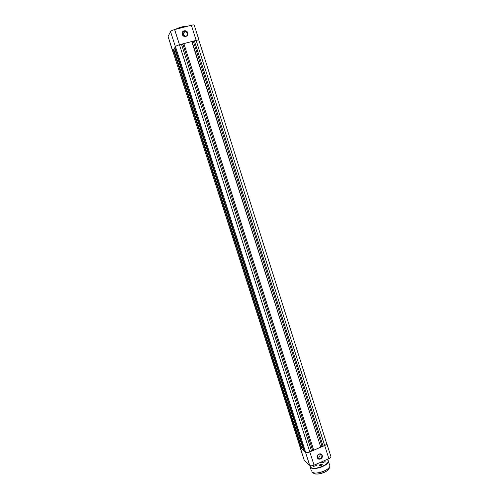 <?xml version="1.0" encoding="UTF-8"?>
<svg xmlns="http://www.w3.org/2000/svg" width="499" height="499" viewBox="0 0 499 499"><rect width="100%" height="100%" fill="white"/><g stroke="black" fill="none" stroke-linecap="round" stroke-linejoin="round"><path stroke-width="0.75" d="M325.017 460.752L324.743 461.893L321.818 462.816L320.894 462.18M320.969 462.149L321.319 462.729M316.952 464.245L316.672 465.399L313.759 466.334L312.96 466.085L312.861 465.561L313.247 466.247M319.279 465.642C319.528 464.538 320.52 464.107 322.254 464.344L321.986 465.149L319.279 465.642M322.204 464.943L322.129 464.625C320.838 464.369 319.946 464.706 319.454 465.629L319.572 465.779M317.04 465.024L316.965 464.475M325.105 461.531L325.024 460.982M187.743 32.903C189.052 36.546 183.295 38.049 182.247 34.325C180.944 30.676 186.713 29.185 187.743 32.903M182.428 34.337L184.811 36.371C186.919 36.296 187.811 35.179 187.487 33.028L185.035 30.975C182.971 31.1 182.104 32.217 182.428 34.337M172.81 51.241L175.392 46.663L170.546 31.562L168.076 36.508L172.947 51.565M198.97 40.45L199.02 40.232C198.795 39.901 197.841 39.945 196.157 40.363L191.367 25.268L174.631 29.572L179.484 44.742L196.157 40.363M179.484 44.742C177.307 45.365 175.941 46.008 175.392 46.663M172.779 51.422L168.076 36.508M170.546 31.562C171.082 30.857 172.442 30.196 174.631 29.572M191.367 25.268C193.063 24.863 194.03 24.844 194.267 25.218L199.02 40.232M182.484 32.479L185.709 31.138M182.478 34.468L183.058 34.462L185.441 36.383M322.204 455.468C323.346 458.631 318.225 460.845 317.314 457.577C316.173 454.414 321.3 452.206 322.204 455.468M317.433 457.427L317.769 458.088C320.333 459.535 321.718 458.668 321.93 455.487L321.581 454.814C319.023 453.385 317.638 454.258 317.433 457.427M317.414 457.352C319.422 457.184 320.321 456.055 320.115 453.971M326.776 443.505L330.937 456.629C331.043 457.327 330.357 458.02 328.878 458.712L314.046 465.149C312.062 465.91 310.621 465.997 309.723 465.411L304.134 460.059L299.986 447.16L305.494 452.219C306.38 452.768 307.821 452.662 309.804 451.907L324.693 445.526C326.184 444.846 326.876 444.166 326.776 443.505L326.571 443.212M299.986 446.817L299.986 447.16M324.656 445.495C326.096 444.834 326.77 444.179 326.67 443.536L198.914 40.269C198.696 39.945 197.766 39.989 196.132 40.394L194.392 40.849L323.096 446.162L324.656 445.495L196.132 40.394M323.096 446.162L321.899 445.913L193.412 41.529L194.392 40.849M193.412 41.529L192.103 41.872L191.766 41.542L320.757 447.166L192.103 41.872M321.899 445.913L320.732 446.412M312.517 449.93L182.915 44.292L181.599 44.636L311.339 450.429L312.517 449.93L313.703 450.192L183.875 43.619L191.766 41.542M313.703 450.192L320.757 447.166M182.915 44.292L183.875 43.619M181.599 44.636L311.339 450.429M311.345 451.202L309.767 451.876L179.465 44.773L181.231 44.311M179.465 44.773C177.357 45.378 176.035 46.002 175.498 46.638L174.924 47.661L304.396 451.102L305.588 452.175L175.498 46.638M309.767 451.876C307.846 452.605 306.455 452.705 305.588 452.175M174.556 48.303L173.833 49.594L302.138 449.069L303.642 450.422L174.556 48.303L175.087 48.166M303.642 450.422L304.116 450.223M300.248 447.366L172.885 51.385L300.086 447.129L301.402 448.401L173.477 50.224L173.989 50.087M301.402 448.401L301.864 448.208M172.916 51.21L173.477 50.224M328.81 468.929C327.063 472.272 317.62 475.285 314.258 473.576M313.328 473.002C316.104 476.252 330.238 471.237 329.259 467.357C330.257 471.299 316.16 476.308 313.341 473.021L313.328 473.002M329.296 467.251C327.338 471.006 316.665 474.412 312.892 472.491M311.856 471.848C315.106 475.641 331.667 469.453 329.727 465.199C331.667 469.534 315.156 475.69 311.869 471.873L311.856 471.848M310.01 465.598L310.565 467.12C314.276 471.206 332.334 463.322 327.469 459.785L327.063 459.498M327.718 459.897L328.317 460.758C330.238 464.949 313.665 471.125 310.434 467.401L309.923 465.555M175.23 29.416C179.871 27.171 183.832 26.154 187.119 26.366M186.857 26.428C183.744 26.422 180.108 27.358 175.954 29.235M309.804 451.907L314.046 465.149M328.878 458.712L324.693 445.526M300.155 447.41L304.303 460.315M309.723 465.411L305.494 452.219M325.148 461.17L324.918 460.434M317.083 464.656L316.853 463.933M329.727 465.199L327.693 459.841M309.898 465.542L311.351 471.062M327.631 459.791L327.144 459.467M187.574 34.412L187.256 33.421M183.058 34.462L185.035 30.975M320.869 454.202L321.581 454.814"/></g></svg>
